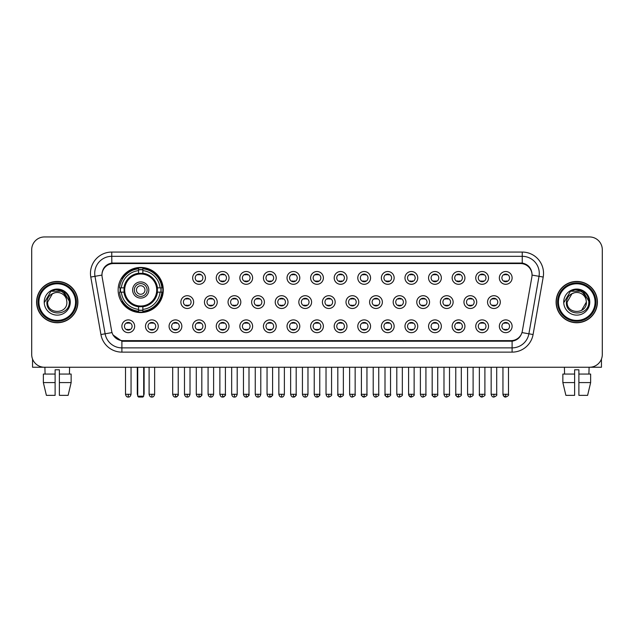 <?xml version="1.0" encoding="UTF-8"?>
<svg xmlns="http://www.w3.org/2000/svg" width="634" height="634" viewBox="0 0 634 634"><rect width="100%" height="100%" fill="white"/><g stroke="black" fill="none" stroke-linecap="round" stroke-linejoin="round"><path stroke-width="0.95" d="M118.138 290A22.57 22.57 0 0 0 140.708 312.57A22.57 22.57 0 0 0 163.279 290A22.57 22.57 0 0 0 140.708 267.437A22.57 22.57 0 0 0 118.138 290M158.254 326.28A6.388 6.388 0 0 1 151.867 332.668A6.388 6.388 0 0 1 145.479 326.28A6.388 6.388 0 0 1 151.867 319.893A6.388 6.388 0 0 1 158.254 326.28M148.031 326.28A3.836 3.836 0 0 0 151.867 330.116A3.836 3.836 0 0 0 155.702 326.28A3.836 3.836 0 0 0 151.867 322.452A3.836 3.836 0 0 0 148.031 326.28M181.847 326.28A6.388 6.388 0 0 1 175.459 332.668A6.388 6.388 0 0 1 169.072 326.28A6.388 6.388 0 0 1 175.459 319.893A6.388 6.388 0 0 1 181.847 326.28M171.624 326.28A3.836 3.836 0 0 0 175.459 330.116A3.836 3.836 0 0 0 179.287 326.28A3.836 3.836 0 0 0 175.459 322.452A3.836 3.836 0 0 0 171.624 326.28M205.432 326.28A6.388 6.388 0 0 1 199.044 332.668A6.388 6.388 0 0 1 192.657 326.28A6.388 6.388 0 0 1 199.044 319.893A6.388 6.388 0 0 1 205.432 326.28M195.217 326.28A3.836 3.836 0 0 0 199.044 330.116A3.836 3.836 0 0 0 202.88 326.28A3.836 3.836 0 0 0 199.044 322.452A3.836 3.836 0 0 0 195.217 326.28M229.025 326.28A6.388 6.388 0 0 1 222.637 332.668A6.388 6.388 0 0 1 216.249 326.28A6.388 6.388 0 0 1 222.637 319.893A6.388 6.388 0 0 1 229.025 326.28M218.809 326.28A3.836 3.836 0 0 0 222.637 330.116A3.836 3.836 0 0 0 226.473 326.28A3.836 3.836 0 0 0 222.637 322.452A3.836 3.836 0 0 0 218.809 326.28M252.617 326.28A6.388 6.388 0 0 1 246.23 332.668A6.388 6.388 0 0 1 239.842 326.28A6.388 6.388 0 0 1 246.23 319.893A6.388 6.388 0 0 1 252.617 326.28M242.394 326.28A3.836 3.836 0 0 0 246.23 330.116A3.836 3.836 0 0 0 250.058 326.28A3.836 3.836 0 0 0 246.23 322.452A3.836 3.836 0 0 0 242.394 326.28M276.21 326.28A6.388 6.388 0 0 1 269.822 332.668A6.388 6.388 0 0 1 263.435 326.28A6.388 6.388 0 0 1 269.822 319.893A6.388 6.388 0 0 1 276.21 326.28M265.987 326.28A3.836 3.836 0 0 0 269.822 330.116A3.836 3.836 0 0 0 273.65 326.28A3.836 3.836 0 0 0 269.822 322.452A3.836 3.836 0 0 0 265.987 326.28M299.795 326.28A6.388 6.388 0 0 1 293.407 332.668A6.388 6.388 0 0 1 287.02 326.28A6.388 6.388 0 0 1 293.407 319.893A6.388 6.388 0 0 1 299.795 326.28M289.579 326.28A3.836 3.836 0 0 0 293.407 330.116A3.836 3.836 0 0 0 297.243 326.28A3.836 3.836 0 0 0 293.407 322.452A3.836 3.836 0 0 0 289.579 326.28M323.388 326.28A6.388 6.388 0 0 1 317 332.668A6.388 6.388 0 0 1 310.612 326.28A6.388 6.388 0 0 1 317 319.893A6.388 6.388 0 0 1 323.388 326.28M313.164 326.28A3.836 3.836 0 0 0 317 330.116A3.836 3.836 0 0 0 320.836 326.28A3.836 3.836 0 0 0 317 322.452A3.836 3.836 0 0 0 313.164 326.28M346.98 326.28A6.388 6.388 0 0 1 340.593 332.668A6.388 6.388 0 0 1 334.205 326.28A6.388 6.388 0 0 1 340.593 319.893A6.388 6.388 0 0 1 346.98 326.28M336.757 326.28A3.836 3.836 0 0 0 340.593 330.116A3.836 3.836 0 0 0 344.421 326.28A3.836 3.836 0 0 0 340.593 322.452A3.836 3.836 0 0 0 336.757 326.28M370.565 326.28A6.388 6.388 0 0 1 364.178 332.668A6.388 6.388 0 0 1 357.79 326.28A6.388 6.388 0 0 1 364.178 319.893A6.388 6.388 0 0 1 370.565 326.28M360.35 326.28A3.836 3.836 0 0 0 364.178 330.116A3.836 3.836 0 0 0 368.013 326.28A3.836 3.836 0 0 0 364.178 322.452A3.836 3.836 0 0 0 360.35 326.28M394.158 326.28A6.388 6.388 0 0 1 387.77 332.668A6.388 6.388 0 0 1 381.383 326.28A6.388 6.388 0 0 1 387.77 319.893A6.388 6.388 0 0 1 394.158 326.28M383.942 326.28A3.836 3.836 0 0 0 387.77 330.116A3.836 3.836 0 0 0 391.606 326.28A3.836 3.836 0 0 0 387.77 322.452A3.836 3.836 0 0 0 383.942 326.28M417.751 326.28A6.388 6.388 0 0 1 411.363 332.668A6.388 6.388 0 0 1 404.975 326.28A6.388 6.388 0 0 1 411.363 319.893A6.388 6.388 0 0 1 417.751 326.28M407.527 326.28A3.836 3.836 0 0 0 411.363 330.116A3.836 3.836 0 0 0 415.191 326.28A3.836 3.836 0 0 0 411.363 322.452A3.836 3.836 0 0 0 407.527 326.28M441.343 326.28A6.388 6.388 0 0 1 434.956 332.668A6.388 6.388 0 0 1 428.568 326.28A6.388 6.388 0 0 1 434.956 319.893A6.388 6.388 0 0 1 441.343 326.28M431.12 326.28A3.836 3.836 0 0 0 434.956 330.116A3.836 3.836 0 0 0 438.783 326.28A3.836 3.836 0 0 0 434.956 322.452A3.836 3.836 0 0 0 431.12 326.28M464.928 326.28A6.388 6.388 0 0 1 458.541 332.668A6.388 6.388 0 0 1 452.153 326.28A6.388 6.388 0 0 1 458.541 319.893A6.388 6.388 0 0 1 464.928 326.28M454.713 326.28A3.836 3.836 0 0 0 458.541 330.116A3.836 3.836 0 0 0 462.376 326.28A3.836 3.836 0 0 0 458.541 322.452A3.836 3.836 0 0 0 454.713 326.28M488.521 326.28A6.388 6.388 0 0 1 482.133 332.668A6.388 6.388 0 0 1 475.746 326.28A6.388 6.388 0 0 1 482.133 319.893A6.388 6.388 0 0 1 488.521 326.28M478.298 326.28A3.836 3.836 0 0 0 482.133 330.116A3.836 3.836 0 0 0 485.969 326.28A3.836 3.836 0 0 0 482.133 322.452A3.836 3.836 0 0 0 478.298 326.28M512.114 326.28A6.388 6.388 0 0 1 505.726 332.668A6.388 6.388 0 0 1 499.338 326.28A6.388 6.388 0 0 1 505.726 319.893A6.388 6.388 0 0 1 512.114 326.28M501.89 326.28A3.836 3.836 0 0 0 505.726 330.116A3.836 3.836 0 0 0 509.554 326.28A3.836 3.836 0 0 0 505.726 322.452A3.836 3.836 0 0 0 501.89 326.28M134.662 326.28A6.388 6.388 0 0 1 128.274 332.668A6.388 6.388 0 0 1 121.887 326.28A6.388 6.388 0 0 1 128.274 319.893A6.388 6.388 0 0 1 134.662 326.28M124.446 326.28A3.836 3.836 0 0 0 128.274 330.116A3.836 3.836 0 0 0 132.11 326.28A3.836 3.836 0 0 0 128.274 322.452A3.836 3.836 0 0 0 124.446 326.28M193.639 302.093A6.388 6.388 0 0 1 187.252 308.481A6.388 6.388 0 0 1 180.864 302.093A6.388 6.388 0 0 1 187.252 295.706A6.388 6.388 0 0 1 193.639 302.093M183.416 302.093A3.836 3.836 0 0 0 187.252 305.929A3.836 3.836 0 0 0 191.088 302.093A3.836 3.836 0 0 0 187.252 298.265A3.836 3.836 0 0 0 183.416 302.093M217.232 302.093A6.388 6.388 0 0 1 210.845 308.481A6.388 6.388 0 0 1 204.457 302.093A6.388 6.388 0 0 1 210.845 295.706A6.388 6.388 0 0 1 217.232 302.093M207.009 302.093A3.836 3.836 0 0 0 210.845 305.929A3.836 3.836 0 0 0 214.672 302.093A3.836 3.836 0 0 0 210.845 298.265A3.836 3.836 0 0 0 207.009 302.093M240.817 302.093A6.388 6.388 0 0 1 234.429 308.481A6.388 6.388 0 0 1 228.05 302.093A6.388 6.388 0 0 1 234.429 295.706A6.388 6.388 0 0 1 240.817 302.093M230.602 302.093A3.836 3.836 0 0 0 234.429 305.929A3.836 3.836 0 0 0 238.265 302.093A3.836 3.836 0 0 0 234.429 298.265A3.836 3.836 0 0 0 230.602 302.093M264.41 302.093A6.388 6.388 0 0 1 258.022 308.481A6.388 6.388 0 0 1 251.635 302.093A6.388 6.388 0 0 1 258.022 295.706A6.388 6.388 0 0 1 264.41 302.093M254.194 302.093A3.836 3.836 0 0 0 258.022 305.929A3.836 3.836 0 0 0 261.858 302.093A3.836 3.836 0 0 0 258.022 298.265A3.836 3.836 0 0 0 254.194 302.093M288.002 302.093A6.388 6.388 0 0 1 281.615 308.481A6.388 6.388 0 0 1 275.227 302.093A6.388 6.388 0 0 1 281.615 295.706A6.388 6.388 0 0 1 288.002 302.093M277.779 302.093A3.836 3.836 0 0 0 281.615 305.929A3.836 3.836 0 0 0 285.451 302.093A3.836 3.836 0 0 0 281.615 298.265A3.836 3.836 0 0 0 277.779 302.093M311.595 302.093A6.388 6.388 0 0 1 305.208 308.481A6.388 6.388 0 0 1 298.82 302.093A6.388 6.388 0 0 1 305.208 295.706A6.388 6.388 0 0 1 311.595 302.093M301.372 302.093A3.836 3.836 0 0 0 305.208 305.929A3.836 3.836 0 0 0 309.035 302.093A3.836 3.836 0 0 0 305.208 298.265A3.836 3.836 0 0 0 301.372 302.093M335.18 302.093A6.388 6.388 0 0 1 328.792 308.481A6.388 6.388 0 0 1 322.405 302.093A6.388 6.388 0 0 1 328.792 295.706A6.388 6.388 0 0 1 335.18 302.093M324.965 302.093A3.836 3.836 0 0 0 328.792 305.929A3.836 3.836 0 0 0 332.628 302.093A3.836 3.836 0 0 0 328.792 298.265A3.836 3.836 0 0 0 324.965 302.093M358.773 302.093A6.388 6.388 0 0 1 352.385 308.481A6.388 6.388 0 0 1 345.998 302.093A6.388 6.388 0 0 1 352.385 295.706A6.388 6.388 0 0 1 358.773 302.093M348.549 302.093A3.836 3.836 0 0 0 352.385 305.929A3.836 3.836 0 0 0 356.221 302.093A3.836 3.836 0 0 0 352.385 298.265A3.836 3.836 0 0 0 348.549 302.093M382.365 302.093A6.388 6.388 0 0 1 375.978 308.481A6.388 6.388 0 0 1 369.59 302.093A6.388 6.388 0 0 1 375.978 295.706A6.388 6.388 0 0 1 382.365 302.093M372.142 302.093A3.836 3.836 0 0 0 375.978 305.929A3.836 3.836 0 0 0 379.806 302.093A3.836 3.836 0 0 0 375.978 298.265A3.836 3.836 0 0 0 372.142 302.093M405.95 302.093A6.388 6.388 0 0 1 399.571 308.481A6.388 6.388 0 0 1 393.183 302.093A6.388 6.388 0 0 1 399.571 295.706A6.388 6.388 0 0 1 405.95 302.093M395.735 302.093A3.836 3.836 0 0 0 399.571 305.929A3.836 3.836 0 0 0 403.398 302.093A3.836 3.836 0 0 0 399.571 298.265A3.836 3.836 0 0 0 395.735 302.093M429.543 302.093A6.388 6.388 0 0 1 423.155 308.481A6.388 6.388 0 0 1 416.768 302.093A6.388 6.388 0 0 1 423.155 295.706A6.388 6.388 0 0 1 429.543 302.093M419.328 302.093A3.836 3.836 0 0 0 423.155 305.929A3.836 3.836 0 0 0 426.991 302.093A3.836 3.836 0 0 0 423.155 298.265A3.836 3.836 0 0 0 419.328 302.093M453.136 302.093A6.388 6.388 0 0 1 446.748 308.481A6.388 6.388 0 0 1 440.361 302.093A6.388 6.388 0 0 1 446.748 295.706A6.388 6.388 0 0 1 453.136 302.093M442.912 302.093A3.836 3.836 0 0 0 446.748 305.929A3.836 3.836 0 0 0 450.584 302.093A3.836 3.836 0 0 0 446.748 298.265A3.836 3.836 0 0 0 442.912 302.093M476.728 302.093A6.388 6.388 0 0 1 470.341 308.481A6.388 6.388 0 0 1 463.953 302.093A6.388 6.388 0 0 1 470.341 295.706A6.388 6.388 0 0 1 476.728 302.093M466.505 302.093A3.836 3.836 0 0 0 470.341 305.929A3.836 3.836 0 0 0 474.169 302.093A3.836 3.836 0 0 0 470.341 298.265A3.836 3.836 0 0 0 466.505 302.093M500.313 302.093A6.388 6.388 0 0 1 493.926 308.481A6.388 6.388 0 0 1 487.538 302.093A6.388 6.388 0 0 1 493.926 295.706A6.388 6.388 0 0 1 500.313 302.093M490.098 302.093A3.836 3.836 0 0 0 493.926 305.929A3.836 3.836 0 0 0 497.761 302.093A3.836 3.836 0 0 0 493.926 298.265A3.836 3.836 0 0 0 490.098 302.093M205.432 277.906A6.388 6.388 0 0 1 199.044 284.294A6.388 6.388 0 0 1 192.657 277.906A6.388 6.388 0 0 1 199.044 271.518A6.388 6.388 0 0 1 205.432 277.906M195.217 277.906A3.836 3.836 0 0 0 199.044 281.742A3.836 3.836 0 0 0 202.88 277.906A3.836 3.836 0 0 0 199.044 274.078A3.836 3.836 0 0 0 195.217 277.906M229.025 277.906A6.388 6.388 0 0 1 222.637 284.294A6.388 6.388 0 0 1 216.249 277.906A6.388 6.388 0 0 1 222.637 271.518A6.388 6.388 0 0 1 229.025 277.906M218.809 277.906A3.836 3.836 0 0 0 222.637 281.742A3.836 3.836 0 0 0 226.473 277.906A3.836 3.836 0 0 0 222.637 274.078A3.836 3.836 0 0 0 218.809 277.906M252.617 277.906A6.388 6.388 0 0 1 246.23 284.294A6.388 6.388 0 0 1 239.842 277.906A6.388 6.388 0 0 1 246.23 271.518A6.388 6.388 0 0 1 252.617 277.906M242.394 277.906A3.836 3.836 0 0 0 246.23 281.742A3.836 3.836 0 0 0 250.058 277.906A3.836 3.836 0 0 0 246.23 274.078A3.836 3.836 0 0 0 242.394 277.906M276.21 277.906A6.388 6.388 0 0 1 269.822 284.294A6.388 6.388 0 0 1 263.435 277.906A6.388 6.388 0 0 1 269.822 271.518A6.388 6.388 0 0 1 276.21 277.906M265.987 277.906A3.836 3.836 0 0 0 269.822 281.742A3.836 3.836 0 0 0 273.65 277.906A3.836 3.836 0 0 0 269.822 274.078A3.836 3.836 0 0 0 265.987 277.906M299.795 277.906A6.388 6.388 0 0 1 293.407 284.294A6.388 6.388 0 0 1 287.02 277.906A6.388 6.388 0 0 1 293.407 271.518A6.388 6.388 0 0 1 299.795 277.906M289.579 277.906A3.836 3.836 0 0 0 293.407 281.742A3.836 3.836 0 0 0 297.243 277.906A3.836 3.836 0 0 0 293.407 274.078A3.836 3.836 0 0 0 289.579 277.906M323.388 277.906A6.388 6.388 0 0 1 317 284.294A6.388 6.388 0 0 1 310.612 277.906A6.388 6.388 0 0 1 317 271.518A6.388 6.388 0 0 1 323.388 277.906M313.164 277.906A3.836 3.836 0 0 0 317 281.742A3.836 3.836 0 0 0 320.836 277.906A3.836 3.836 0 0 0 317 274.078A3.836 3.836 0 0 0 313.164 277.906M346.98 277.906A6.388 6.388 0 0 1 340.593 284.294A6.388 6.388 0 0 1 334.205 277.906A6.388 6.388 0 0 1 340.593 271.518A6.388 6.388 0 0 1 346.98 277.906M336.757 277.906A3.836 3.836 0 0 0 340.593 281.742A3.836 3.836 0 0 0 344.421 277.906A3.836 3.836 0 0 0 340.593 274.078A3.836 3.836 0 0 0 336.757 277.906M370.565 277.906A6.388 6.388 0 0 1 364.178 284.294A6.388 6.388 0 0 1 357.79 277.906A6.388 6.388 0 0 1 364.178 271.518A6.388 6.388 0 0 1 370.565 277.906M360.35 277.906A3.836 3.836 0 0 0 364.178 281.742A3.836 3.836 0 0 0 368.013 277.906A3.836 3.836 0 0 0 364.178 274.078A3.836 3.836 0 0 0 360.35 277.906M394.158 277.906A6.388 6.388 0 0 1 387.77 284.294A6.388 6.388 0 0 1 381.383 277.906A6.388 6.388 0 0 1 387.77 271.518A6.388 6.388 0 0 1 394.158 277.906M383.942 277.906A3.836 3.836 0 0 0 387.77 281.742A3.836 3.836 0 0 0 391.606 277.906A3.836 3.836 0 0 0 387.77 274.078A3.836 3.836 0 0 0 383.942 277.906M417.751 277.906A6.388 6.388 0 0 1 411.363 284.294A6.388 6.388 0 0 1 404.975 277.906A6.388 6.388 0 0 1 411.363 271.518A6.388 6.388 0 0 1 417.751 277.906M407.527 277.906A3.836 3.836 0 0 0 411.363 281.742A3.836 3.836 0 0 0 415.191 277.906A3.836 3.836 0 0 0 411.363 274.078A3.836 3.836 0 0 0 407.527 277.906M441.343 277.906A6.388 6.388 0 0 1 434.956 284.294A6.388 6.388 0 0 1 428.568 277.906A6.388 6.388 0 0 1 434.956 271.518A6.388 6.388 0 0 1 441.343 277.906M431.12 277.906A3.836 3.836 0 0 0 434.956 281.742A3.836 3.836 0 0 0 438.783 277.906A3.836 3.836 0 0 0 434.956 274.078A3.836 3.836 0 0 0 431.12 277.906M464.928 277.906A6.388 6.388 0 0 1 458.541 284.294A6.388 6.388 0 0 1 452.153 277.906A6.388 6.388 0 0 1 458.541 271.518A6.388 6.388 0 0 1 464.928 277.906M454.713 277.906A3.836 3.836 0 0 0 458.541 281.742A3.836 3.836 0 0 0 462.376 277.906A3.836 3.836 0 0 0 458.541 274.078A3.836 3.836 0 0 0 454.713 277.906M488.521 277.906A6.388 6.388 0 0 1 482.133 284.294A6.388 6.388 0 0 1 475.746 277.906A6.388 6.388 0 0 1 482.133 271.518A6.388 6.388 0 0 1 488.521 277.906M478.298 277.906A3.836 3.836 0 0 0 482.133 281.742A3.836 3.836 0 0 0 485.969 277.906A3.836 3.836 0 0 0 482.133 274.078A3.836 3.836 0 0 0 478.298 277.906M512.114 277.906A6.388 6.388 0 0 1 505.726 284.294A6.388 6.388 0 0 1 499.338 277.906A6.388 6.388 0 0 1 505.726 271.518A6.388 6.388 0 0 1 512.114 277.906M501.89 277.906A3.836 3.836 0 0 0 505.726 281.742A3.836 3.836 0 0 0 509.554 277.906A3.836 3.836 0 0 0 505.726 274.078A3.836 3.836 0 0 0 501.89 277.906M102.137 277.05A11.499 11.499 0 0 1 113.454 263.562L520.546 263.562A11.499 11.499 0 0 1 531.863 277.05L522.329 331.13A11.499 11.499 0 0 1 511.004 340.632L122.996 340.632A11.499 11.499 0 0 1 111.671 331.13L102.137 277.05M120.167 292.131A20.653 20.653 0 0 1 120.167 287.876M36.598 302.093A20.653 20.653 0 0 0 57.25 322.746A20.653 20.653 0 0 0 77.903 302.093A20.653 20.653 0 0 0 57.25 281.441A20.653 20.653 0 0 0 36.598 302.093M556.097 302.093A20.653 20.653 0 0 0 576.75 322.746A20.653 20.653 0 0 0 597.402 302.093A20.653 20.653 0 0 0 576.75 281.441A20.653 20.653 0 0 0 556.097 302.093M102.011 273.357L101.979 275.077L102.011 273.357C102.898 267.691 106.147 264.259 111.75 263.047L522.25 263.047C527.845 264.251 531.094 267.683 531.989 273.357L532.021 275.077M111.75 252.063L522.25 252.063A21.294 21.294 0 0 1 543.211 277.05L533.075 334.538A21.294 21.294 0 0 1 512.106 352.132L121.894 352.132A21.294 21.294 0 0 1 100.925 334.538L90.789 277.05A21.294 21.294 0 0 1 111.75 252.063L111.75 256.318L522.25 256.318A17.031 17.031 0 0 1 539.019 276.313L528.883 333.793A17.031 17.031 0 0 1 512.106 347.876L121.894 347.876A17.031 17.031 0 0 1 105.117 333.793L94.981 276.313A17.031 17.031 0 0 1 111.75 256.318L111.846 263.031M105.078 266.542L108.137 264.227M108.24 264.172L111.212 263.142M512.106 352.132L512.106 341.195C517.17 340.355 520.443 337.478 521.933 332.573C520.451 337.478 517.178 340.347 512.106 341.195L123.218 341.274L121.894 341.195L112.923 334.887M530.888 269.41L531.989 273.357M602.3 249.717A12.775 12.775 0 0 0 589.525 236.95L44.475 236.95A12.775 12.775 0 0 0 31.7 249.717L31.7 354.469A12.775 12.775 0 0 0 44.475 367.244L589.525 367.244A12.775 12.775 0 0 0 602.3 354.469L602.3 249.717L602.3 354.469M521.98 332.581L528.883 333.793L539.019 276.313L543.211 277.05M31.7 249.717L31.7 354.469M589.525 236.95L44.475 236.95M44.475 367.244L589.525 367.244M32.548 359.058L32.548 367.244L81.945 367.244M43.358 374.06L43.358 382.579L46.385 395.354L43.358 382.579L43.358 374.06L55.118 374.06L55.118 369.804L59.382 369.804L59.382 374.06L71.143 374.06L71.143 382.579L68.115 395.354L71.143 382.579L59.382 382.579L59.382 374.06L59.382 395.354L68.115 395.354M69.597 367.244L69.415 374.06M55.118 374.06L55.118 395.354L46.385 395.354M43.358 382.579L55.118 382.579M44.903 367.244L45.085 374.06M75.557 302.093A18.307 18.307 0 0 0 57.25 283.786A18.307 18.307 0 0 0 38.936 302.093A18.307 18.307 0 0 0 57.25 320.408A18.307 18.307 0 0 0 75.557 302.093M76.413 302.093A19.163 19.163 0 0 0 57.25 282.93A19.163 19.163 0 0 0 38.088 302.093A19.163 19.163 0 0 0 57.25 321.256A19.163 19.163 0 0 0 76.413 302.093M77.689 302.093A20.439 20.439 0 0 0 57.25 281.654A20.439 20.439 0 0 0 36.812 302.093A20.439 20.439 0 0 0 57.25 322.54A20.439 20.439 0 0 0 77.689 302.093M66.53 299.541L66.871 302.093C67.466 314.512 47.035 314.512 47.629 302.093L52.44 293.764L54.865 292.773C50.094 294.073 47.447 297.18 46.916 302.093C45.886 316.731 69.732 316.358 69.296 302.093C69.368 298.059 67.87 294.715 64.803 292.068C62.005 290.031 58.899 289.231 55.483 289.675C61.775 290.166 65.453 293.455 66.53 299.541L66.871 302.093C67.466 314.512 47.035 314.512 47.629 302.093L52.44 293.764L54.865 292.773L52.44 293.764L47.629 302.093L52.44 293.764L54.865 292.773L52.44 293.764L47.629 302.093L52.44 293.764L54.865 292.773L52.44 293.764L47.629 302.093L52.44 293.764L54.865 292.773A9.621 9.621 0 0 1 66.53 299.541L66.871 302.093C67.466 314.512 47.035 314.512 47.629 302.093C47.035 314.512 67.466 314.512 66.871 302.093C67.466 314.512 47.035 314.512 47.629 302.093C47.035 314.512 67.466 314.512 66.871 302.093C67.466 314.512 47.035 314.512 47.629 302.093M44.221 302.093A13.029 13.029 0 0 0 57.25 315.13A13.029 13.029 0 0 0 70.279 302.093A13.029 13.029 0 0 0 57.25 289.064A13.029 13.029 0 0 0 44.221 302.093M55.483 289.675L50.974 291.228L44.697 302.093L50.974 291.228L63.527 291.228L69.803 302.093L63.527 291.228L50.974 291.228L44.697 302.093L50.974 291.228L63.527 291.228L69.803 302.093L63.527 291.228L50.974 291.228L44.697 302.093L50.974 291.228L63.527 291.228L69.803 302.093M157.264 292.131A16.69 16.69 0 0 0 142.84 273.444L142.84 273.444A16.69 16.69 0 0 0 124.153 292.131A16.69 16.69 0 0 0 157.264 292.131L157.264 292.131A16.69 16.69 0 0 1 142.84 306.555L142.84 309.392A19.503 19.503 0 0 0 160.093 292.131L161.892 292.131A21.294 21.294 0 0 1 142.84 311.191L142.84 309.392M120.595 292.131A20.225 20.225 0 0 1 120.595 287.876M142.84 269.886A20.225 20.225 0 0 0 138.584 269.886M160.822 287.876A20.225 20.225 0 0 1 160.822 292.131M160.093 287.876L161.892 287.876A21.294 21.294 0 0 0 142.84 268.816L142.84 273.246A16.888 16.888 0 0 1 157.47 287.876L160.093 287.876A19.503 19.503 0 0 0 142.84 270.615M121.324 292.131L119.525 292.131A21.294 21.294 0 0 0 138.584 311.191L138.584 306.761A16.888 16.888 0 0 1 123.955 292.131L121.324 292.131A19.503 19.503 0 0 0 138.584 309.392M160.093 292.131L157.47 292.131A16.888 16.888 0 0 1 142.84 306.761L142.84 306.555M124.153 292.131L124.153 292.131A16.69 16.69 0 0 0 138.584 306.555M142.84 310.113A20.225 20.225 0 0 1 138.584 310.113M138.584 270.615L138.584 268.816A21.294 21.294 0 0 0 119.525 287.876L123.955 287.876A16.888 16.888 0 0 1 138.584 273.246L138.584 270.615A19.503 19.503 0 0 0 121.324 287.876M156.725 290A16.008 16.008 0 0 1 140.708 306.016A16.008 16.008 0 0 1 124.7 290A16.008 16.008 0 0 1 140.708 273.991A16.008 16.008 0 0 1 156.725 290M148.8 290A8.091 8.091 0 0 0 140.708 281.916A8.091 8.091 0 0 0 132.617 290A8.091 8.091 0 0 0 140.708 298.091A8.091 8.091 0 0 0 148.8 290M147.096 290A6.388 6.388 0 0 0 140.708 283.612A6.388 6.388 0 0 0 134.321 290A6.388 6.388 0 0 0 140.708 296.387A6.388 6.388 0 0 0 147.096 290M144.972 290A4.256 4.256 0 0 1 140.708 294.263A4.256 4.256 0 0 1 136.453 290A4.256 4.256 0 0 1 140.708 285.744A4.256 4.256 0 0 1 144.972 290M122.79 278.508L121.783 278.508A22.142 22.142 0 0 1 162.851 290A22.142 22.142 0 0 1 121.783 301.499L122.79 301.499M137.729 367.244L137.729 396.202L143.688 396.202L143.688 367.244M137.729 396.202L138.584 397.05L142.84 397.05L143.688 396.202M197.768 281.52L197.768 280.917A3.265 3.265 0 0 0 200.328 280.917L200.328 281.52M200.328 274.3L200.328 274.902A3.265 3.265 0 0 0 197.768 274.902L197.768 274.3M221.361 281.52L221.361 280.917A3.265 3.265 0 0 0 223.913 280.917L223.913 281.52M223.913 274.3L223.913 274.902A3.265 3.265 0 0 0 221.361 274.902L221.361 274.3M244.954 281.52L244.954 280.917A3.265 3.265 0 0 0 247.506 280.917L247.506 281.52M247.506 274.3L247.506 274.902A3.265 3.265 0 0 0 244.954 274.902L244.954 274.3M268.539 281.52L268.539 280.917A3.265 3.265 0 0 0 271.098 280.917L271.098 281.52M271.098 274.3L271.098 274.902A3.265 3.265 0 0 0 268.539 274.902L268.539 274.3M292.131 281.52L292.131 280.917A3.265 3.265 0 0 0 294.683 280.917L294.683 281.52M294.683 274.3L294.683 274.902A3.265 3.265 0 0 0 292.131 274.902L292.131 274.3M315.724 281.52L315.724 280.917A3.265 3.265 0 0 0 318.276 280.917L318.276 281.52M318.276 274.3L318.276 274.902A3.265 3.265 0 0 0 315.724 274.902L315.724 274.3M339.317 281.52L339.317 280.917A3.265 3.265 0 0 0 341.869 280.917L341.869 281.52M341.869 274.3L341.869 274.902A3.265 3.265 0 0 0 339.317 274.902L339.317 274.3M362.902 281.52L362.902 280.917A3.265 3.265 0 0 0 365.461 280.917L365.461 281.52M365.461 274.3L365.461 274.902A3.265 3.265 0 0 0 362.902 274.902L362.902 274.3M386.494 281.52L386.494 280.917A3.265 3.265 0 0 0 389.046 280.917L389.046 281.52M389.046 274.3L389.046 274.902A3.265 3.265 0 0 0 386.494 274.902L386.494 274.3M410.087 281.52L410.087 280.917A3.265 3.265 0 0 0 412.639 280.917L412.639 281.52M412.639 274.3L412.639 274.902A3.265 3.265 0 0 0 410.087 274.902L410.087 274.3M433.672 281.52L433.672 280.917A3.265 3.265 0 0 0 436.232 280.917L436.232 281.52M436.232 274.3L436.232 274.902A3.265 3.265 0 0 0 433.672 274.902L433.672 274.3M457.265 281.52L457.265 280.917A3.265 3.265 0 0 0 459.816 280.917L459.816 281.52M459.816 274.3L459.816 274.902A3.265 3.265 0 0 0 457.265 274.902L457.265 274.3M480.857 281.52L480.857 280.917A3.265 3.265 0 0 0 483.409 280.917L483.409 281.52M483.409 274.3L483.409 274.902A3.265 3.265 0 0 0 480.857 274.902L480.857 274.3M504.45 281.52L504.45 280.917A3.265 3.265 0 0 0 507.002 280.917L507.002 281.52M507.002 274.3L507.002 274.902A3.265 3.265 0 0 0 504.45 274.902L504.45 274.3M185.976 305.707L185.976 305.105A3.265 3.265 0 0 0 188.528 305.105L188.528 305.707M188.528 298.479L188.528 299.089A3.265 3.265 0 0 0 185.976 299.089L185.976 298.479M209.569 305.707L209.569 305.105A3.265 3.265 0 0 0 212.121 305.105L212.121 305.707M212.121 298.479L212.121 299.089A3.265 3.265 0 0 0 209.569 299.089L209.569 298.479M233.153 305.707L233.153 305.105A3.265 3.265 0 0 0 235.713 305.105L235.713 305.707M235.713 298.479L235.713 299.089A3.265 3.265 0 0 0 233.153 299.089L233.153 298.479M256.746 305.707L256.746 305.105A3.265 3.265 0 0 0 259.298 305.105L259.298 305.707M259.298 298.479L259.298 299.089A3.265 3.265 0 0 0 256.746 299.089L256.746 298.479M280.339 305.707L280.339 305.105A3.265 3.265 0 0 0 282.891 305.105L282.891 305.707M282.891 298.479L282.891 299.089A3.265 3.265 0 0 0 280.339 299.089L280.339 298.479M303.924 305.707L303.924 305.105A3.265 3.265 0 0 0 306.484 305.105L306.484 305.707M306.484 298.479L306.484 299.089A3.265 3.265 0 0 0 303.924 299.089L303.924 298.479M327.516 305.707L327.516 305.105A3.265 3.265 0 0 0 330.076 305.105L330.076 305.707M330.076 298.479L330.076 299.089A3.265 3.265 0 0 0 327.516 299.089L327.516 298.479M351.109 305.707L351.109 305.105A3.265 3.265 0 0 0 353.661 305.105L353.661 305.707M353.661 298.479L353.661 299.089A3.265 3.265 0 0 0 351.109 299.089L351.109 298.479M374.702 305.707L374.702 305.105A3.265 3.265 0 0 0 377.254 305.105L377.254 305.707M377.254 298.479L377.254 299.089A3.265 3.265 0 0 0 374.702 299.089L374.702 298.479M398.287 305.707L398.287 305.105A3.265 3.265 0 0 0 400.846 305.105L400.846 305.707M400.846 298.479L400.846 299.089A3.265 3.265 0 0 0 398.287 299.089L398.287 298.479M421.879 305.707L421.879 305.105A3.265 3.265 0 0 0 424.431 305.105L424.431 305.707M424.431 298.479L424.431 299.089A3.265 3.265 0 0 0 421.879 299.089L421.879 298.479M445.472 305.707L445.472 305.105A3.265 3.265 0 0 0 448.024 305.105L448.024 305.707M448.024 298.479L448.024 299.089A3.265 3.265 0 0 0 445.472 299.089L445.472 298.479M469.057 305.707L469.057 305.105A3.265 3.265 0 0 0 471.617 305.105L471.617 305.707M471.617 298.479L471.617 299.089A3.265 3.265 0 0 0 469.057 299.089L469.057 298.479M492.65 305.707L492.65 305.105A3.265 3.265 0 0 0 495.209 305.105L495.209 305.707M495.209 298.479L495.209 299.089A3.265 3.265 0 0 0 492.65 299.089L492.65 298.479M126.998 329.894L126.998 329.292A3.265 3.265 0 0 0 129.55 329.292L129.55 329.894M129.55 322.666L129.55 323.277A3.265 3.265 0 0 0 126.998 323.277L126.998 322.666M601.452 359.058L601.452 367.244L552.056 367.244M562.857 374.06L562.857 382.579L565.885 395.354L562.857 382.579L562.857 374.06L574.618 374.06L574.618 369.804L578.882 369.804L578.882 374.06L590.642 374.06L590.642 382.579L587.615 395.354L590.642 382.579L578.882 382.579L578.882 374.06M589.097 367.244L588.915 374.06M574.618 374.06L574.618 395.354L565.885 395.354M562.857 382.579L574.618 382.579M587.615 395.354L578.882 395.354L578.882 382.579M564.403 367.244L564.585 374.06M595.064 302.093A18.307 18.307 0 0 0 576.75 283.786A18.307 18.307 0 0 0 558.443 302.093A18.307 18.307 0 0 0 576.75 320.408A18.307 18.307 0 0 0 595.064 302.093M595.912 302.093A19.163 19.163 0 0 0 576.75 282.93A19.163 19.163 0 0 0 557.587 302.093A19.163 19.163 0 0 0 576.75 321.256A19.163 19.163 0 0 0 595.912 302.093M597.188 302.093A20.439 20.439 0 0 0 576.75 281.654A20.439 20.439 0 0 0 556.311 302.093A20.439 20.439 0 0 0 576.75 322.54A20.439 20.439 0 0 0 597.188 302.093M571.939 293.764L567.129 302.093L571.939 293.764L574.364 292.773L571.939 293.764L567.129 302.093C566.534 314.512 586.965 314.512 586.371 302.093C586.965 314.512 566.534 314.512 567.129 302.093C566.534 314.512 586.965 314.512 586.371 302.093C586.965 314.512 566.534 314.512 567.129 302.093L571.939 293.764L574.364 292.773A9.621 9.621 0 0 1 586.03 299.541L586.371 302.093C586.965 314.512 566.534 314.512 567.129 302.093L571.939 293.764L574.364 292.773C569.594 294.073 566.947 297.18 566.416 302.093C565.385 316.731 589.232 316.358 588.796 302.093C588.867 298.059 587.369 294.715 584.302 292.068C581.505 290.031 578.398 289.231 574.983 289.675C581.275 290.166 584.96 293.455 586.03 299.541L586.371 302.093L581.56 310.43M567.129 302.093L571.939 293.764L574.364 292.773L571.939 293.764L567.129 302.093L571.939 293.764L574.364 292.773M563.721 302.093A13.029 13.029 0 0 0 576.75 315.13A13.029 13.029 0 0 0 589.779 302.093A13.029 13.029 0 0 0 576.75 289.064A13.029 13.029 0 0 0 563.721 302.093M564.197 302.093L570.473 291.228L583.026 291.228L589.303 302.093L583.026 291.228L570.473 291.228L564.197 302.093L570.473 291.228L583.026 291.228L589.303 302.093L583.026 291.228L570.473 291.228L564.197 302.093L570.473 291.228L583.026 291.228L589.303 302.093L583.026 291.228L570.473 291.228L564.197 302.093L570.473 291.228L583.026 291.228L589.303 302.093L583.026 291.228L570.473 291.228L564.197 302.093L570.473 291.228L574.983 289.675L570.473 291.228L564.197 302.093L570.473 291.228L583.026 291.228L589.303 302.093L583.026 291.228L570.473 291.228L564.197 302.093L570.473 291.228L583.026 291.228L589.303 302.093L583.026 291.228M150.591 329.894L150.591 329.292A3.265 3.265 0 0 0 153.143 329.292L153.143 329.894M153.143 322.666L153.143 323.277A3.265 3.265 0 0 0 150.591 323.277L150.591 322.666M174.184 329.894L174.184 329.292A3.265 3.265 0 0 0 176.735 329.292L176.735 329.894M176.735 322.666L176.735 323.277A3.265 3.265 0 0 0 174.184 323.277L174.184 322.666M197.768 329.894L197.768 329.292A3.265 3.265 0 0 0 200.328 329.292L200.328 329.894M200.328 322.666L200.328 323.277A3.265 3.265 0 0 0 197.768 323.277L197.768 322.666M221.361 329.894L221.361 329.292A3.265 3.265 0 0 0 223.913 329.292L223.913 329.894M223.913 322.666L223.913 323.277A3.265 3.265 0 0 0 221.361 323.277L221.361 322.666M244.954 329.894L244.954 329.292A3.265 3.265 0 0 0 247.506 329.292L247.506 329.894M247.506 322.666L247.506 323.277A3.265 3.265 0 0 0 244.954 323.277L244.954 322.666M268.539 329.894L268.539 329.292A3.265 3.265 0 0 0 271.098 329.292L271.098 329.894M271.098 322.666L271.098 323.277A3.265 3.265 0 0 0 268.539 323.277L268.539 322.666M292.131 329.894L292.131 329.292A3.265 3.265 0 0 0 294.683 329.292L294.683 329.894M294.683 322.666L294.683 323.277A3.265 3.265 0 0 0 292.131 323.277L292.131 322.666M315.724 329.894L315.724 329.292A3.265 3.265 0 0 0 318.276 329.292L318.276 329.894M318.276 322.666L318.276 323.277A3.265 3.265 0 0 0 315.724 323.277L315.724 322.666M339.317 329.894L339.317 329.292A3.265 3.265 0 0 0 341.869 329.292L341.869 329.894M341.869 322.666L341.869 323.277A3.265 3.265 0 0 0 339.317 323.277L339.317 322.666M362.902 329.894L362.902 329.292A3.265 3.265 0 0 0 365.461 329.292L365.461 329.894M365.461 322.666L365.461 323.277A3.265 3.265 0 0 0 362.902 323.277L362.902 322.666M386.494 329.894L386.494 329.292A3.265 3.265 0 0 0 389.046 329.292L389.046 329.894M389.046 322.666L389.046 323.277A3.265 3.265 0 0 0 386.494 323.277L386.494 322.666M410.087 329.894L410.087 329.292A3.265 3.265 0 0 0 412.639 329.292L412.639 329.894M412.639 322.666L412.639 323.277A3.265 3.265 0 0 0 410.087 323.277L410.087 322.666M433.672 329.894L433.672 329.292A3.265 3.265 0 0 0 436.232 329.292L436.232 329.894M436.232 322.666L436.232 323.277A3.265 3.265 0 0 0 433.672 323.277L433.672 322.666M457.265 329.894L457.265 329.292A3.265 3.265 0 0 0 459.816 329.292L459.816 329.894M459.816 322.666L459.816 323.277A3.265 3.265 0 0 0 457.265 323.277L457.265 322.666M480.857 329.894L480.857 329.292A3.265 3.265 0 0 0 483.409 329.292L483.409 329.894M483.409 322.666L483.409 323.277A3.265 3.265 0 0 0 480.857 323.277L480.857 322.666M504.45 329.894L504.45 329.292A3.265 3.265 0 0 0 507.002 329.292L507.002 329.894M507.002 322.666L507.002 323.277A3.265 3.265 0 0 0 504.45 323.277L504.45 322.666M522.25 252.063L522.25 263.047M90.789 277.05L94.981 276.313A17.031 17.031 0 0 1 94.72 273.357M94.981 276.313L101.963 275.077M121.894 352.132L121.894 341.195M100.925 334.538L112.02 332.581M532.037 275.077L539.019 276.313M528.883 333.793L533.075 334.538M137.301 367.244L137.301 393.651L137.729 393.651M140.708 294.263A4.256 4.256 0 0 1 136.453 290A4.256 4.256 0 0 1 140.708 285.744M143.688 393.651L144.116 393.651L144.116 367.244M138.584 310.311A20.415 20.415 0 0 0 142.84 310.311M161.012 292.131A20.415 20.415 0 0 0 161.012 287.876M142.84 269.696A20.415 20.415 0 0 0 138.584 269.696M187.252 394.285L184.486 394.285C184.97 396.258 185.889 397.185 187.252 397.05L187.252 394.285L190.018 394.285L190.018 367.244M210.845 394.285L208.079 394.285C208.554 396.258 209.482 397.185 210.845 397.05L210.845 394.285L213.61 394.285L213.61 367.244M234.429 394.285L231.664 394.285C232.147 396.258 233.074 397.185 234.429 397.05L234.429 394.285L237.203 394.285L237.203 367.244M258.022 394.285L255.256 394.285C255.74 396.258 256.659 397.185 258.022 397.05L258.022 394.285L260.788 394.285L260.788 367.244M281.615 394.285L278.849 394.285C279.332 396.258 280.252 397.185 281.615 397.05L281.615 394.285L284.381 394.285L284.381 367.244M305.208 394.285L302.434 394.285C302.917 396.258 303.844 397.185 305.208 397.05L305.208 394.285L307.973 394.285L307.973 367.244M328.792 394.285L326.027 394.285C326.51 396.258 327.429 397.185 328.792 397.05L328.792 394.285L331.566 394.285L331.566 367.244M352.385 394.285L349.619 394.285C350.103 396.258 351.022 397.185 352.385 397.05L352.385 394.285L355.151 394.285L355.151 367.244M375.978 394.285L373.212 394.285C373.688 396.258 374.615 397.185 375.978 397.05L375.978 394.285L378.744 394.285L378.744 367.244M399.571 394.285L396.797 394.285C397.28 396.258 398.207 397.185 399.571 397.05L399.571 394.285L402.336 394.285L402.336 367.244M423.155 394.285L420.39 394.285C420.873 396.258 421.792 397.185 423.155 397.05L423.155 394.285L425.921 394.285L425.921 367.244M446.748 394.285L443.982 394.285C444.466 396.258 445.385 397.185 446.748 397.05L446.748 394.285L449.514 394.285L449.514 367.244M470.341 394.285L467.567 394.285C468.05 396.258 468.978 397.185 470.341 397.05L470.341 394.285L473.107 394.285L473.107 367.244M493.926 394.285L491.16 394.285C491.643 396.258 492.563 397.185 493.926 397.05L493.926 394.285L496.699 394.285L496.699 367.244M128.274 394.285L125.508 394.285C125.992 396.258 126.911 397.185 128.274 397.05L128.274 394.285L131.048 394.285L131.048 367.244M151.867 394.285L149.101 394.285C149.584 396.258 150.504 397.185 151.867 397.05L151.867 394.285L154.633 394.285L154.633 367.244M175.459 394.285L172.686 394.285C173.169 396.258 174.096 397.185 175.459 397.05L175.459 394.285L178.225 394.285C178.788 395.172 177.861 396.091 175.459 397.05C176.823 397.185 177.742 396.258 178.225 394.285L178.225 367.244M199.044 394.285L196.278 394.285C196.762 396.258 197.689 397.185 199.044 397.05L199.044 394.285L201.818 394.285C202.381 395.172 201.453 396.091 199.044 397.05C200.407 397.185 201.335 396.258 201.818 394.285L201.818 367.244M222.637 394.285L219.871 394.285C220.355 396.258 221.274 397.185 222.637 397.05L222.637 394.285L225.403 394.285C225.966 395.172 225.046 396.091 222.637 397.05C224 397.185 224.919 396.258 225.403 394.285L225.403 367.244M246.23 394.285L243.464 394.285C243.947 396.258 244.867 397.185 246.23 397.05L246.23 394.285L248.996 394.285C249.558 395.172 248.639 396.091 246.23 397.05C247.593 397.185 248.512 396.258 248.996 394.285L248.996 367.244M269.822 394.285L267.049 394.285C267.532 396.258 268.459 397.185 269.822 397.05L269.822 394.285L272.588 394.285C273.151 395.172 272.224 396.091 269.822 397.05C271.178 397.185 272.105 396.258 272.588 394.285L272.588 367.244M293.407 394.285L290.641 394.285C291.125 396.258 292.044 397.185 293.407 397.05L293.407 394.285L296.181 394.285C296.736 395.172 295.816 396.091 293.407 397.05C294.77 397.185 295.698 396.258 296.181 394.285L296.181 367.244M317 394.285L314.234 394.285L314.234 367.244L314.234 394.285C314.718 396.258 315.637 397.185 317 397.05L317 394.285L319.766 394.285C320.328 395.172 319.409 396.091 317 397.05C318.363 397.185 319.282 396.258 319.766 394.285L319.766 367.244M340.593 394.285L337.819 394.285C337.264 395.172 338.184 396.091 340.593 397.05L340.593 394.285L343.359 394.285L343.359 367.244M364.178 394.285L361.412 394.285C360.849 395.172 361.776 396.091 364.178 397.05L364.178 394.285L366.951 394.285L366.951 367.244M387.77 394.285L385.004 394.285C384.442 395.172 385.361 396.091 387.77 397.05L387.77 394.285L390.536 394.285L390.536 367.244M408.597 367.244L408.597 394.285C409.081 396.258 410 397.185 411.363 397.05L411.363 394.285L408.597 394.285L408.621 394.697M411.363 397.05C413.772 396.091 414.691 395.172 414.129 394.285L414.129 367.244L414.129 394.285L411.363 394.285M434.956 394.285L432.182 394.285C431.619 395.172 432.546 396.091 434.956 397.05L434.956 394.285L437.722 394.285L437.722 367.244M458.541 394.285L455.775 394.285C455.212 395.172 456.139 396.091 458.541 397.05L458.541 394.285L461.314 394.285L461.314 367.244M482.133 394.285L479.367 394.285C478.805 395.172 479.724 396.091 482.133 397.05L482.133 394.285L484.899 394.285L484.899 367.244M502.952 367.244L502.952 394.285C503.436 396.258 504.363 397.185 505.726 397.05L505.726 394.285L502.952 394.285L502.984 394.697M508.492 367.244L508.492 394.285L505.726 394.285M137.301 393.651A3.408 3.408 0 0 0 137.729 395.299M143.688 395.299A3.408 3.408 0 0 0 144.116 393.651M337.819 394.285L337.819 367.244L337.819 394.285C338.302 396.258 339.23 397.185 340.593 397.05C342.994 396.091 343.921 395.172 343.359 394.285M361.412 394.285L361.412 367.244L361.412 394.285C361.895 396.258 362.822 397.185 364.178 397.05C366.587 396.091 367.514 395.172 366.951 394.285M408.787 395.299L410.951 397.027M479.367 394.285L479.367 367.244L479.367 394.285C479.851 396.258 480.77 397.185 482.133 397.05C484.542 396.091 485.462 395.172 484.899 394.285M503.15 395.299L505.314 397.027M184.486 394.285L184.486 367.244M190.018 394.285C189.534 396.258 188.615 397.185 187.252 397.05M208.079 394.285L208.079 367.244M213.61 394.285C213.127 396.258 212.208 397.185 210.845 397.05M231.664 394.285L231.664 367.244M237.203 394.285C236.72 396.258 235.793 397.185 234.429 397.05M255.256 394.285L255.256 367.244M260.788 394.285C260.312 396.258 259.385 397.185 258.022 397.05M278.849 394.285L278.849 367.244M284.381 394.285C283.897 396.258 282.978 397.185 281.615 397.05M302.434 394.285L302.434 367.244M307.973 394.285C307.49 396.258 306.571 397.185 305.208 397.05M326.027 394.285L326.027 367.244M331.566 394.285C332.121 395.172 331.202 396.091 328.792 397.05M349.619 394.285L349.619 367.244M355.151 394.285C355.714 395.172 354.794 396.091 352.385 397.05M373.212 394.285L373.212 367.244M378.744 394.285C379.306 395.172 378.379 396.091 375.978 397.05M396.797 394.285L396.797 367.244M402.336 394.285C402.899 395.172 401.972 396.091 399.571 397.05M420.39 394.285L420.39 367.244M425.921 394.285C426.484 395.172 425.565 396.091 423.155 397.05M443.982 394.285L443.982 367.244M449.514 394.285C450.077 395.172 449.157 396.091 446.748 397.05M467.567 394.285L467.567 367.244M473.107 394.285C473.669 395.172 472.742 396.091 470.341 397.05M491.16 394.285L491.16 367.244M496.699 394.285C497.254 395.172 496.335 396.091 493.926 397.05M125.508 394.285L125.508 367.244M131.048 394.285C130.564 396.258 129.637 397.185 128.274 397.05M149.101 394.285L149.101 367.244M154.633 394.285C154.149 396.258 153.23 397.185 151.867 397.05M172.686 394.285L172.686 367.244M196.278 394.285L196.278 367.244M219.871 394.285L219.871 367.244M243.464 394.285L243.464 367.244M267.049 394.285L267.049 367.244M290.641 394.285L290.641 367.244M385.004 367.244L385.004 394.285C385.488 396.258 386.407 397.185 387.77 397.05C390.179 396.091 391.099 395.172 390.536 394.285M432.182 367.244L432.182 394.285C432.665 396.258 433.593 397.185 434.956 397.05C437.357 396.091 438.284 395.172 437.722 394.285M455.775 367.244L455.775 394.285C456.258 396.258 457.177 397.185 458.541 397.05C460.95 396.091 461.869 395.172 461.314 394.285M508.492 394.285C509.054 395.172 508.127 396.091 505.726 397.05"/></g></svg>
